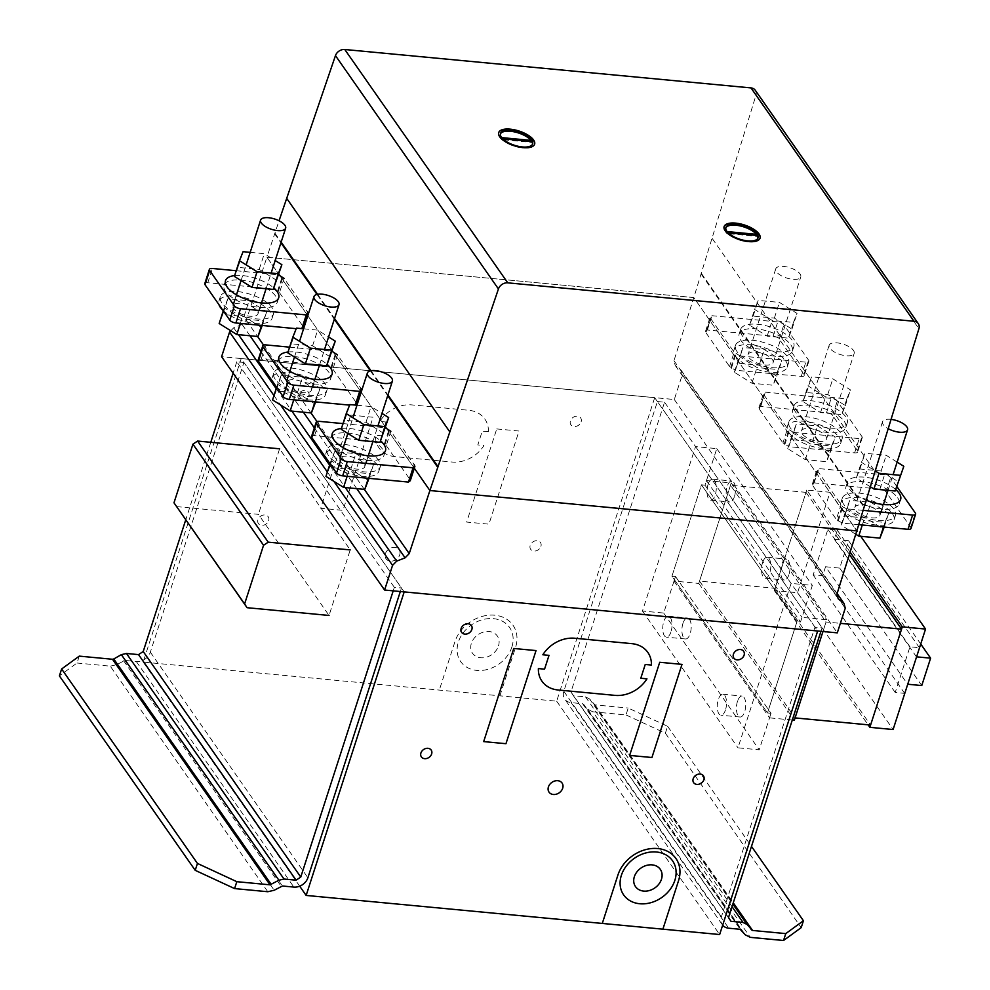 <?xml version="1.0" encoding="UTF-8"?>
<svg xmlns="http://www.w3.org/2000/svg" width="990" height="990" viewBox="0 0 990 990"><rect width="100%" height="100%" fill="white"/><g stroke="black" fill="none" stroke-linecap="round" stroke-linejoin="round"><path stroke-width="0.74" stroke-dasharray="4.95 3.71" d="M846.821 398.883L850.422 389.862L832.825 378.836L811.614 376.831L808.001 385.853L825.611 396.879L846.821 398.883L841.748 414.587L820.537 412.57L802.927 401.556L806.541 392.535L827.751 394.54L845.361 405.566L841.748 414.587M845.361 405.566L850.422 389.862M827.751 394.54L832.825 378.836M806.541 392.535L811.614 376.831M802.927 401.556L808.001 385.853M820.537 412.57L825.611 396.879M831.872 343.183A13.155 5.396 17.9 0 0 829.15 345.275A13.155 5.396 17.9 0 0 833.691 351.574A13.155 5.396 17.9 0 0 846.326 355.769A13.155 5.396 17.9 0 0 854.184 353.368A13.155 5.396 17.9 0 0 849.63 347.069A13.155 5.396 17.9 0 0 831.872 343.183M821.972 432.704A13.155 5.396 17.9 0 0 809.337 428.509A13.155 5.396 17.9 0 0 801.479 430.91A13.155 5.396 17.9 0 0 806.033 437.209A13.155 5.396 17.9 0 0 823.791 441.095A13.155 5.396 17.9 0 0 826.526 439.003A13.155 5.396 17.9 0 0 821.972 432.704M830.189 428.088A27.955 11.459 17.9 0 0 847.242 423.002A27.955 11.459 17.9 0 0 845.72 416.778A27.955 11.459 17.9 0 0 817.53 401.73A27.955 11.459 17.9 0 0 794.042 405.813A27.955 11.459 17.9 0 0 795.564 412.038A27.955 11.459 17.9 0 0 830.189 428.088M844.235 421.344A27.955 11.459 -162.1 0 1 845.769 427.569A27.955 11.459 -162.1 0 1 822.282 431.652A27.955 11.459 -162.1 0 1 794.091 416.604A27.955 11.459 -162.1 0 1 792.569 410.38A27.955 11.459 -162.1 0 1 809.61 405.294A27.955 11.459 -162.1 0 1 844.235 421.344M825.029 444.065A27.955 11.459 17.9 0 0 842.082 438.978A27.955 11.459 17.9 0 0 840.547 432.766A27.955 11.459 17.9 0 0 812.369 417.718A27.955 11.459 17.9 0 0 788.882 421.802A27.955 11.459 17.9 0 0 790.404 428.014A27.955 11.459 17.9 0 0 825.029 444.065M839.074 437.332A27.955 11.459 -162.1 0 1 840.609 443.545A27.955 11.459 -162.1 0 1 817.109 447.641A27.955 11.459 -162.1 0 1 788.931 432.593A27.955 11.459 -162.1 0 1 787.396 426.368A27.955 11.459 -162.1 0 1 804.449 421.282A27.955 11.459 -162.1 0 1 839.074 437.332M831.612 445.983L835.213 436.961L817.604 425.935L796.393 423.93L792.792 432.952L810.402 443.978L831.612 445.983L826.539 461.687L805.328 459.682L787.718 448.656L791.332 439.634L812.543 441.639L830.14 452.665L826.539 461.687M830.14 452.665L835.213 436.961M812.543 441.639L817.604 425.935M791.332 439.634L796.393 423.93M787.718 448.656L792.792 432.952M805.328 459.682L810.402 443.978M897.138 462.12L886.211 455.276L865 453.272L861.399 462.293L875.544 471.153M870.606 486.932L856.325 477.997L859.926 468.975L881.137 470.98L898.747 482.006M881.137 470.98L886.211 455.276M859.926 468.975L865 453.272M856.325 477.997L861.399 462.293M891.297 419.401A13.155 5.396 17.9 0 0 885.258 419.624A13.155 5.396 17.9 0 0 882.535 421.715A13.155 5.396 17.9 0 0 887.077 428.014A13.155 5.396 17.9 0 0 888.438 428.806M875.358 509.145A13.155 5.396 17.9 0 0 862.736 504.95A13.155 5.396 17.9 0 0 854.877 507.35A13.155 5.396 17.9 0 0 859.419 513.649A13.155 5.396 17.9 0 0 877.19 517.535A13.155 5.396 17.9 0 0 879.912 515.443A13.155 5.396 17.9 0 0 875.358 509.145M895.727 489.555A27.955 11.459 17.9 0 0 867.426 477.526A27.955 11.459 17.9 0 0 847.428 482.254A27.955 11.459 17.9 0 0 848.95 488.478A27.955 11.459 17.9 0 0 866.411 500.284M897.633 497.784A27.955 11.459 -162.1 0 1 899.155 504.009A27.955 11.459 -162.1 0 1 875.667 508.093A27.955 11.459 -162.1 0 1 847.477 493.045A27.955 11.459 -162.1 0 1 845.955 486.82A27.955 11.459 -162.1 0 1 862.995 481.734A27.955 11.459 -162.1 0 1 897.633 497.784M878.427 520.505A27.955 11.459 17.9 0 0 895.467 515.419A27.955 11.459 17.9 0 0 893.945 509.207A27.955 11.459 17.9 0 0 865.755 494.146A27.955 11.459 17.9 0 0 842.267 498.242A27.955 11.459 17.9 0 0 843.789 504.454A27.955 11.459 17.9 0 0 878.427 520.505M892.473 513.773A27.955 11.459 -162.1 0 1 893.995 519.985A27.955 11.459 -162.1 0 1 870.507 524.081A27.955 11.459 -162.1 0 1 842.317 509.021A27.955 11.459 -162.1 0 1 840.795 502.809A27.955 11.459 -162.1 0 1 857.835 497.723A27.955 11.459 -162.1 0 1 892.473 513.773M884.998 522.423L888.599 513.402L871.002 502.375L849.791 500.371L846.178 509.392L863.787 520.418L884.998 522.423L883.513 527.002M884.194 527.064L888.599 513.402M855.744 534.254L841.104 525.096L844.718 516.075L865.928 518.079L883.538 529.106M865.928 518.079L871.002 502.375M844.718 516.075L849.791 500.371M841.104 525.096L846.178 509.392M862.302 524.997L863.787 520.418M793.435 322.443L797.037 313.422L779.427 302.396L758.216 300.391L754.615 309.412L772.212 320.438L793.435 322.443L788.362 338.147L767.151 336.142L749.541 325.116L753.155 316.095L774.366 318.099L791.963 329.125L788.362 338.147M791.963 329.125L797.037 313.422M774.366 318.099L779.427 302.396M753.155 316.095L758.216 300.391M749.541 325.116L754.615 309.412M767.151 336.142L772.212 320.438M778.474 266.756A13.155 5.396 17.9 0 0 775.752 268.835A13.155 5.396 17.9 0 0 780.306 275.133A13.155 5.396 17.9 0 0 792.928 279.329A13.155 5.396 17.9 0 0 800.786 276.928A13.155 5.396 17.9 0 0 796.245 270.629A13.155 5.396 17.9 0 0 778.474 266.756M768.587 356.264A13.155 5.396 17.9 0 0 755.952 352.069A13.155 5.396 17.9 0 0 748.093 354.469A13.155 5.396 17.9 0 0 752.635 360.768A13.155 5.396 17.9 0 0 770.406 364.654A13.155 5.396 17.9 0 0 773.128 362.563A13.155 5.396 17.9 0 0 768.587 356.264M776.804 351.648A27.955 11.459 17.9 0 0 793.856 346.562A27.955 11.459 17.9 0 0 792.322 340.337A27.955 11.459 17.9 0 0 764.144 325.289A27.955 11.459 17.9 0 0 740.644 329.373A27.955 11.459 17.9 0 0 742.178 335.598A27.955 11.459 17.9 0 0 776.804 351.648M790.849 344.904A27.955 11.459 -162.1 0 1 792.371 351.128A27.955 11.459 -162.1 0 1 768.884 355.212A27.955 11.459 -162.1 0 1 740.706 340.164A27.955 11.459 -162.1 0 1 739.171 333.939A27.955 11.459 -162.1 0 1 756.224 328.853A27.955 11.459 -162.1 0 1 790.849 344.904M771.643 367.624A27.955 11.459 17.9 0 0 788.684 362.538A27.955 11.459 17.9 0 0 787.161 356.326A27.955 11.459 17.9 0 0 758.971 341.278A27.955 11.459 17.9 0 0 735.483 345.361A27.955 11.459 17.9 0 0 737.018 351.586A27.955 11.459 17.9 0 0 771.643 367.624M785.689 360.892A27.955 11.459 -162.1 0 1 787.211 367.117A27.955 11.459 -162.1 0 1 763.723 371.2A27.955 11.459 -162.1 0 1 735.533 356.153A27.955 11.459 -162.1 0 1 734.011 349.928A27.955 11.459 -162.1 0 1 751.063 344.842A27.955 11.459 -162.1 0 1 785.689 360.892M778.214 369.542L781.828 360.521L764.218 349.507L743.007 347.49L739.406 356.511L757.004 367.538L778.214 369.542L773.14 385.246L751.93 383.241L734.332 372.215L737.934 363.194L759.144 365.199L776.754 376.225L773.14 385.246M776.754 376.225L781.828 360.521M759.144 365.199L764.218 349.507M737.934 363.194L743.007 347.49M734.332 372.215L739.406 356.511M751.93 383.241L757.004 367.538M682.964 623.341A10.519 4.566 -84.6 0 0 685.575 638.971A10.519 4.566 -84.6 0 0 690.154 633.649A10.519 4.566 -84.6 0 0 687.555 618.02A10.519 4.566 -84.6 0 0 682.964 623.341M670.985 631.83A10.519 4.566 95.4 0 1 666.394 637.164A10.519 4.566 95.4 0 1 663.795 621.534A10.519 4.566 95.4 0 1 668.374 616.201A10.519 4.566 95.4 0 1 670.985 631.83M737.476 701.39A10.519 4.566 -84.6 0 0 740.087 717.02A10.519 4.566 -84.6 0 0 744.678 711.699A10.519 4.566 -84.6 0 0 742.067 696.069A10.519 4.566 -84.6 0 0 737.476 701.39M725.497 709.88A10.519 4.566 95.4 0 1 720.906 715.213A10.519 4.566 95.4 0 1 718.307 699.584A10.519 4.566 95.4 0 1 722.886 694.25A10.519 4.566 95.4 0 1 725.497 709.88M734.407 496.646A10.519 4.566 95.4 0 1 729.816 501.967A10.519 4.566 95.4 0 1 727.217 486.35A10.519 4.566 95.4 0 1 731.808 481.016A10.519 4.566 95.4 0 1 734.407 496.646M708.036 484.531A10.519 4.566 -84.6 0 0 710.647 500.16A10.519 4.566 -84.6 0 0 715.238 494.827A10.519 4.566 -84.6 0 0 712.627 479.197A10.519 4.566 -84.6 0 0 708.036 484.531M788.919 574.695A10.519 4.566 95.4 0 1 784.34 580.016A10.519 4.566 95.4 0 1 781.729 564.399A10.519 4.566 95.4 0 1 786.32 559.065A10.519 4.566 95.4 0 1 788.919 574.695M762.56 562.58A10.519 4.566 -84.6 0 0 765.159 578.21A10.519 4.566 -84.6 0 0 769.75 572.876A10.519 4.566 -84.6 0 0 767.139 557.246A10.519 4.566 -84.6 0 0 762.56 562.58M792.309 720.015L769.552 717.861L771.024 713.283L767.485 712.949L671.95 576.168L701.452 484.828L704.991 485.162L716.785 448.618L695.549 446.614L642.448 611.028L663.684 613.045L675.489 576.502L671.95 576.168L675.489 576.502L674.004 581.068L698.791 583.407L731.239 482.934L706.464 480.583L704.991 485.162L701.452 484.828L671.95 576.168L767.485 712.949L796.987 621.609L800.526 621.943L801.999 617.376L826.786 619.715L822.975 631.496L826.044 622.005L840.349 623.354M701.452 484.828L796.987 621.609L767.485 712.949L771.024 713.283L759.219 749.826L737.983 747.821L791.084 583.395L812.332 585.399L800.526 621.943L796.987 621.609L701.452 484.828M704.991 485.162L800.526 621.943L704.991 485.162M706.464 480.583L801.999 617.376M731.239 482.934L826.786 619.715M698.791 583.407L794.327 720.2M674.004 581.068L769.552 717.861M675.489 576.502L771.024 713.283L675.489 576.502M730.509 485.211L699.522 581.13L775.046 588.27L806.021 492.364L730.509 485.211L826.044 622.005M699.522 581.13L795.069 717.911M806.021 492.364L849.395 554.45M775.046 588.27L870.581 725.064M806.763 490.075L774.316 590.535L797.556 592.738L830.004 492.278L806.763 490.075L850.125 552.148M774.316 590.535L868.106 724.829M830.004 492.278L860.768 536.308M797.556 592.738L893.104 729.531M695.549 446.614L791.084 583.395M642.448 611.028L737.983 747.821M716.785 448.618L812.332 585.399M663.684 613.045L759.219 749.826M907.731 684.238L904.65 693.359L895.207 692.468L909.959 646.804L919.388 647.695L916.579 656.84M825.549 566.75L839.706 568.099L848.554 540.689L834.397 539.352L837.342 530.219L827.9 529.328L813.161 574.992L822.591 575.883L825.549 566.75L907.595 684.226M839.706 568.099L921.752 685.563M822.591 575.883L904.65 693.359M813.161 574.992L895.207 692.468M827.9 529.328L909.959 646.804M837.342 530.219L919.388 647.695M834.397 539.352L916.443 656.828M848.554 540.689L920.725 644.007M740.062 355.942L805.848 362.167A4.938 2.017 17.9 0 0 808.855 361.276A4.938 2.017 17.9 0 0 808.582 360.174L783.857 324.769A4.938 2.017 17.9 0 0 777.744 321.936L711.959 315.711L710.139 317.048L710.783 318.755L734.159 352.23L740.062 355.942L735.446 370.223L729.543 366.51L734.159 352.23M808.855 361.276L804.239 375.544A4.938 2.017 -162.1 0 0 803.967 374.443L779.241 339.038A4.938 2.017 17.9 0 0 773.128 336.204L707.343 329.992L705.524 331.316L706.08 332.12L710.696 317.852M705.524 331.316L710.139 317.048M707.343 329.992L711.959 315.711M706.08 332.12L710.783 318.755M706.167 333.036L729.543 366.51M804.239 375.544A4.938 2.017 -162.1 0 1 801.232 376.435L735.446 370.223M731.375 368.329L735.978 354.061M730.818 367.525L735.422 353.257M896.903 486.622L890.641 477.65A4.938 2.017 17.9 0 0 884.528 474.816L818.742 468.592L816.911 469.928L842.762 506.942L846.834 508.823L863.243 510.382M911.023 528.425A4.938 2.017 -162.1 0 0 910.751 527.324L886.025 491.919A4.938 2.017 17.9 0 0 879.912 489.085L814.127 482.873L812.307 484.197L812.864 485.001L817.48 470.733M812.307 484.197L816.911 469.928M814.127 482.873L818.742 468.592M812.864 485.001L817.554 471.636M812.951 485.917L836.327 519.379L840.931 505.11M858.751 524.663L842.23 523.104L836.327 519.379M838.159 521.21L842.762 506.942M837.59 520.406L842.205 506.138M842.23 523.104L846.834 508.823M793.448 432.382L859.233 438.607A4.938 2.017 17.9 0 0 862.24 437.704A4.938 2.017 17.9 0 0 861.968 436.615L837.243 401.21A4.938 2.017 17.9 0 0 831.13 398.376L765.344 392.151L763.525 393.488L764.169 395.196L787.545 428.67L793.448 432.382L788.832 446.663L782.942 442.938L787.545 428.67M862.24 437.704L857.637 451.985A4.938 2.017 -162.1 0 0 857.365 450.883L832.64 415.478A4.938 2.017 17.9 0 0 826.526 412.644L760.741 406.432L758.909 407.756L759.479 408.561L764.082 394.292M758.909 407.756L763.525 393.488M760.741 406.432L765.344 392.151M759.479 408.561L764.169 395.196M759.553 409.476L782.942 442.938M857.637 451.985A4.938 2.017 -162.1 0 1 854.618 452.875L788.832 446.663M784.761 444.77L789.377 430.502M784.204 443.966L788.807 429.697M204.781 283.635A4.938 2.017 -162.1 0 1 207.789 282.744L273.574 288.969L279.477 292.681L284.081 278.4L307.457 311.875L302.928 327.059L307.544 312.791M236.214 270.716L278.598 274.886M278.202 291.654L282.818 277.386M277.646 290.85L282.249 276.581M273.574 288.969L278.178 274.688M296.233 328.68L302.383 328.68M303.497 327.863L302.928 327.059M279.477 292.681L302.853 326.143M276.804 280.405L259.207 269.379L237.996 267.374L243.07 251.67M237.996 267.374L234.383 276.396M250.185 252.351L264.281 253.675L275.195 260.519M259.207 269.379L264.281 253.675M243.453 314.82A13.155 5.396 -162.1 0 1 232.935 305.749A13.155 5.396 -162.1 0 1 232.984 305.613A13.155 5.396 -162.1 0 1 247.29 304.722A13.155 5.396 -162.1 0 1 257.969 313.842A13.155 5.396 -162.1 0 1 257.92 313.978A13.155 5.396 -162.1 0 1 243.453 314.82M234.655 275.567A27.955 11.459 -162.1 0 1 273.797 287.954M275.69 296.183A27.955 11.459 17.9 0 0 241.065 280.133A27.955 11.459 17.9 0 0 224.012 285.219A27.955 11.459 17.9 0 0 225.547 291.444A27.955 11.459 17.9 0 0 253.725 306.492A27.955 11.459 17.9 0 0 277.225 302.408A27.955 11.459 17.9 0 0 275.69 296.183M221.859 302.853A27.955 11.459 -162.1 0 1 220.325 296.641A27.955 11.459 -162.1 0 1 243.825 292.545A27.955 11.459 -162.1 0 1 272.002 307.605A27.955 11.459 -162.1 0 1 273.537 313.818A27.955 11.459 -162.1 0 1 256.484 318.904A27.955 11.459 -162.1 0 1 221.859 302.853M222.923 310.328A27.955 11.459 17.9 0 0 251.336 323A27.955 11.459 17.9 0 0 272.052 318.384A27.955 11.459 17.9 0 0 270.53 312.172A27.955 11.459 17.9 0 0 235.905 296.121A27.955 11.459 17.9 0 0 218.852 301.208A27.955 11.459 17.9 0 0 218.939 304.635M241.845 318.817L224.247 307.791L227.849 298.77L249.059 300.774L266.669 311.8L263.055 320.822L241.845 318.817L240.372 323.396M223.27 310.823L224.247 307.791M261.595 327.504L243.986 316.478L222.775 314.474L227.849 298.77M222.775 314.474L219.174 323.495M243.986 316.478L249.059 300.774M262.251 325.463L266.669 311.8M261.583 325.401L263.055 320.822M311.553 436.516A4.938 2.017 -162.1 0 1 314.572 435.625L380.346 441.837L386.249 445.562L390.864 431.281L414.241 464.756L409.712 479.94L414.327 465.659M342.998 423.596L385.37 427.767M384.986 444.535L389.602 430.266M384.429 443.73L389.033 429.462M380.346 441.837L384.962 427.569M410.281 480.744L409.712 479.94M386.249 445.562L409.637 479.024M383.588 433.286L365.991 422.26L344.768 420.255L349.841 404.551M344.768 420.255L341.166 429.276M356.969 405.232L371.052 406.556L381.979 413.399M365.991 422.26L371.052 406.556M350.225 467.688A13.155 5.396 -162.1 0 1 339.719 458.63A13.155 5.396 -162.1 0 1 339.768 458.494A13.155 5.396 -162.1 0 1 354.074 457.603A13.155 5.396 -162.1 0 1 364.753 466.723A13.155 5.396 -162.1 0 1 364.704 466.859A13.155 5.396 -162.1 0 1 350.225 467.688M341.439 428.447A27.955 11.459 -162.1 0 1 380.568 440.835M382.474 449.064A27.955 11.459 17.9 0 0 347.849 433.014A27.955 11.459 17.9 0 0 330.796 438.1A27.955 11.459 17.9 0 0 332.331 444.324A27.955 11.459 17.9 0 0 360.509 459.372A27.955 11.459 17.9 0 0 383.996 455.289A27.955 11.459 17.9 0 0 382.474 449.064M328.643 455.734A27.955 11.459 -162.1 0 1 327.108 449.522A27.955 11.459 -162.1 0 1 350.596 445.426A27.955 11.459 -162.1 0 1 378.786 460.486A27.955 11.459 -162.1 0 1 380.308 466.698A27.955 11.459 -162.1 0 1 363.268 471.785A27.955 11.459 -162.1 0 1 328.643 455.734M329.695 463.209A27.955 11.459 17.9 0 0 358.12 475.881A27.955 11.459 17.9 0 0 378.836 471.265A27.955 11.459 17.9 0 0 377.314 465.053A27.955 11.459 17.9 0 0 342.689 449.002A27.955 11.459 17.9 0 0 325.636 454.088A27.955 11.459 17.9 0 0 325.722 457.516M348.629 471.698L331.031 460.672L334.632 451.65L355.843 453.655L373.453 464.681L369.839 473.703L348.629 471.698L347.156 476.277M330.041 463.704L331.031 460.672M368.379 480.385L350.769 469.359L329.559 467.354L334.632 451.65M329.559 467.354L325.957 476.376M350.769 469.359L355.843 453.655M369.035 478.343L373.453 464.681M368.367 478.281L369.839 473.703M258.167 360.075A4.938 2.017 -162.1 0 1 261.174 359.184L326.96 365.397L332.863 369.121L337.466 354.841L360.855 388.315L356.326 403.499L360.929 389.231M289.612 347.156L331.984 351.326M331.601 368.094L336.204 353.826M331.031 367.29L335.647 353.022M326.96 365.397L331.576 351.128M349.618 405.12L355.769 405.108M356.883 404.304L356.326 403.499M332.863 369.121L356.239 402.584M330.202 356.846L312.593 345.819L291.382 343.815L296.456 328.111M291.382 343.815L287.781 352.836M303.584 328.791L317.666 330.115L328.581 336.959M312.593 345.819L317.666 330.115M296.839 391.248A13.155 5.396 -162.1 0 1 286.333 382.19A13.155 5.396 -162.1 0 1 286.382 382.053A13.155 5.396 -162.1 0 1 300.675 381.162A13.155 5.396 -162.1 0 1 311.367 390.283A13.155 5.396 -162.1 0 1 311.318 390.419A13.155 5.396 -162.1 0 1 296.839 391.248M288.041 352.007A27.955 11.459 -162.1 0 1 327.183 364.394M329.088 372.624A27.955 11.459 17.9 0 0 294.451 356.573A27.955 11.459 17.9 0 0 277.41 361.659A27.955 11.459 17.9 0 0 278.933 367.884A27.955 11.459 17.9 0 0 307.123 382.932A27.955 11.459 17.9 0 0 330.611 378.848A27.955 11.459 17.9 0 0 329.088 372.624M275.245 379.294A27.955 11.459 -162.1 0 1 273.723 373.082A27.955 11.459 -162.1 0 1 297.21 368.985A27.955 11.459 -162.1 0 1 325.401 384.046A27.955 11.459 -162.1 0 1 326.923 390.258A27.955 11.459 -162.1 0 1 309.87 395.344A27.955 11.459 -162.1 0 1 275.245 379.294M276.309 386.768A27.955 11.459 17.9 0 0 304.722 399.44A27.955 11.459 17.9 0 0 325.45 394.824A27.955 11.459 17.9 0 0 323.916 388.612A27.955 11.459 17.9 0 0 289.29 372.562A27.955 11.459 17.9 0 0 272.25 377.648A27.955 11.459 17.9 0 0 272.337 381.076M295.243 395.257L277.633 384.231L281.247 375.21L302.457 377.215L320.055 388.241L316.454 397.262L295.243 395.257L293.758 399.836M276.656 387.263L277.633 384.231M314.981 403.945L297.384 392.919L276.173 390.914L281.247 375.21M276.173 390.914L272.559 399.935M297.384 392.919L302.457 377.215M315.649 401.903L320.055 388.241M314.969 401.841L316.454 397.262M625.989 714.941L665.379 733.194L667.607 726.289L628.217 708.036L625.989 714.941L592.775 711.798L750.321 937.357M667.607 726.289L751.484 846.388M665.379 733.194L801.195 927.642M820.957 631.311L822.096 627.784L814.968 627.115L721.388 916.851A11.917 9.566 145.1 0 0 722.304 924.685A11.917 9.566 145.1 0 0 722.663 925.167M592.775 711.798L587.701 709.236L582.615 703.729L571.181 702.64A11.917 9.566 -34.9 0 1 564.758 699.126A11.917 9.566 -34.9 0 1 563.83 691.28L657.422 401.544L814.968 627.115M582.615 703.729L740.161 929.288M583.63 704.237L741.176 929.796M587.701 709.236L745.247 934.808M657.422 401.544L664.55 402.225L570.958 691.961L573.42 695.747L585.498 696.886L589.557 698.94L595.002 704.892L628.217 708.036M595.002 704.892L733.256 902.83M593.988 704.385L733.046 903.474M589.557 698.94L732.848 904.093M585.498 696.886L732.018 906.667M573.42 695.747L730.966 921.306M570.958 691.961L728.516 917.52M664.55 402.225L822.096 627.784M79.274 656.123L77.047 663.015L59.388 675.873M77.047 663.015L110.261 666.159L267.807 891.73M393.203 590.857L394.342 587.33L401.47 588.011L400.331 591.525M110.261 666.159L116.634 664.686L124.876 660.429L136.311 661.518A11.917 9.566 145.1 0 0 150.344 652.175L243.924 362.439L401.47 588.011M124.876 660.429L282.422 886.001M123.602 660.726L281.148 886.298M116.634 664.686L274.193 890.258M243.924 362.439L236.796 361.771L394.342 587.33M236.796 361.771L233.108 373.168M210.783 442.307L185.724 519.886M176.443 506.595L258.415 514.342L329.051 615.458L350.213 549.92L279.588 448.804L258.415 514.342M531.816 141.558L531.543 142.411A16.892 6.918 17.9 0 0 531.172 141.83A16.892 6.918 17.9 0 0 530.9 141.471M500.396 133.935A16.892 6.918 17.9 0 0 500.222 134.355A16.892 6.918 17.9 0 0 500.779 137.523L500.495 138.39A16.892 6.918 17.9 0 0 500.866 138.959A16.892 6.918 17.9 0 0 501.311 139.553L531.543 142.411M498.663 132.747A18.872 7.734 17.9 0 0 498.614 132.883A18.872 7.734 17.9 0 0 499.232 136.434A18.872 7.734 17.9 0 0 518.042 147.102A18.872 7.734 17.9 0 0 534.538 144.491A18.872 7.734 17.9 0 0 534.575 144.342M725.818 227.898A16.892 6.918 17.9 0 0 725.645 228.306A16.892 6.918 17.9 0 0 726.202 231.487L725.93 232.341A16.892 6.918 17.9 0 0 726.289 232.922A16.892 6.918 17.9 0 0 726.734 233.516L756.966 236.375A16.892 6.918 17.9 0 0 756.595 235.793A16.892 6.918 17.9 0 0 756.323 235.434M758.068 237.835L757.796 238.689A16.892 6.918 17.9 0 1 744.171 241.275A16.892 6.918 17.9 0 1 727.019 232.662L726.734 233.516M757.239 235.521L756.966 236.375M724.086 226.698A18.872 7.734 17.9 0 0 724.037 226.846A18.872 7.734 17.9 0 0 724.655 230.398A18.872 7.734 17.9 0 0 743.465 241.065A18.872 7.734 17.9 0 0 759.961 238.454A18.872 7.734 17.9 0 0 759.998 238.305M727.118 231.573L726.202 231.487M727.947 232.539L725.93 232.341M727.019 232.662L728.182 232.761M502.747 138.798L501.596 138.699A16.892 6.918 17.9 0 0 518.748 147.312A16.892 6.918 17.9 0 0 532.373 144.726A16.892 6.918 17.9 0 0 532.471 144.292M501.596 138.699L501.311 139.553M501.695 137.61L500.779 137.523M502.524 138.575L500.495 138.39M755.283 90.263A7.945 6.373 -34.9 0 1 755.927 95.374L693.804 297.569L266.916 257.19L279.044 220.77M230.794 330.771L233.69 327.801L242.105 324.485L246.238 320.253L266.916 257.19L693.804 297.569L856.796 530.912L693.804 297.569L673.98 360.707L675.205 365.446L681.046 370.099L682.271 374.839L674.301 399.514L221.599 356.697M266.916 257.19L278.809 274.218L266.916 257.19M279.601 275.344L307.531 315.352L279.601 275.344M307.803 315.723L332.195 350.658L307.803 315.723M332.986 351.784L360.929 391.78L332.986 351.784M361.189 392.164L385.593 427.098L361.189 392.164M386.385 428.225L414.315 468.221L386.385 428.225M274.614 233.751L280.925 242.785M316.973 294.401L334.311 319.226M370.359 370.842L387.709 395.666M246.238 320.253L257.561 336.476M263.575 345.089L310.959 412.917M316.973 421.53L364.345 489.357M242.105 324.485L249.987 335.759M260.952 351.462L303.385 412.199M314.337 427.903L356.771 488.639M233.69 327.801L238.503 334.682M276.21 388.662L291.889 411.122M329.596 465.102L345.287 487.563M273.97 395.579L280.455 404.873M327.356 472.02L333.853 481.313M674.301 399.514L837.293 632.857M673.98 360.707L836.958 594.05M675.205 365.446L838.184 598.789M681.046 370.099L837.119 593.554M682.271 374.839L845.262 608.182M241.213 358.553L654.699 397.658L556.665 701.192L143.166 662.087L241.213 358.553L404.192 591.896M654.699 397.658L817.678 631.001M556.665 701.192L719.643 934.535M143.166 662.087L299.698 886.186M488.417 431.702A29.799 23.909 145.1 0 0 468.777 410.293L411.753 404.898A29.799 23.909 145.1 0 0 379.851 421.431L386.013 422.012L381.558 435.81L375.396 435.229A29.799 23.909 145.1 0 0 395.035 456.637L452.071 462.033A29.799 23.909 145.1 0 0 483.962 445.5L477.811 444.918L482.266 431.12L488.417 431.702M499.913 695.822L515.53 647.46A33.784 27.101 145.1 0 0 494.79 615.211A33.784 27.101 145.1 0 0 454.967 641.594L439.312 690.092M350.769 415.132L373.057 417.236L342.973 510.357L320.698 508.254L350.769 415.132M496.745 428.93L519.02 431.034L488.936 524.168L466.661 522.064L496.745 428.93M308.88 396.111A5.965 4.789 145.1 0 0 302.309 390.877A5.965 4.789 145.1 0 0 299.413 399.836A5.965 4.789 145.1 0 0 308.88 396.111M268.649 520.653A5.965 4.777 145.1 0 0 262.078 515.419A5.965 4.777 145.1 0 0 259.182 524.378A5.965 4.777 145.1 0 0 268.649 520.653M399.7 554.92A7.945 6.373 145.1 0 0 390.939 547.94A7.945 6.373 145.1 0 0 387.078 559.882A7.945 6.373 145.1 0 0 399.7 554.92M581.118 421.864A5.965 4.789 145.1 0 0 574.547 416.617A5.965 4.789 145.1 0 0 571.651 425.576A5.965 4.789 145.1 0 0 581.118 421.864M540.899 546.393A5.965 4.777 145.1 0 0 534.315 541.159A5.965 4.777 145.1 0 0 531.432 550.118A5.965 4.777 145.1 0 0 540.899 546.393M511.867 647.064A29.799 23.909 145.1 0 0 478.999 620.866A29.799 23.909 145.1 0 0 464.533 665.676A29.799 23.909 145.1 0 0 511.867 647.064M498.477 645.926A15.098 12.115 145.1 0 0 481.821 632.647A15.098 12.115 145.1 0 0 474.482 655.355A15.098 12.115 145.1 0 0 498.477 645.926M773.128 336.204L777.744 321.936M779.241 339.038L783.857 324.769M801.232 376.435L805.848 362.167M803.967 374.443L808.582 360.174M879.912 489.085L884.528 474.816M886.025 491.919L890.641 477.65M910.751 527.324L915.366 513.055M826.526 412.644L831.13 398.376M832.64 415.478L837.243 401.21M854.618 452.875L859.233 438.607M857.365 450.883L861.968 436.615M207.789 282.744L212.392 268.463M314.572 435.625L319.176 421.344M261.174 359.184L265.79 344.904M563.83 691.28L721.388 916.851M571.181 702.64L728.727 928.212M150.344 652.175L307.89 877.746M136.311 661.518L293.857 887.077M701.18 274.094L864.159 507.437M701.403 273.401L864.381 506.744M712.317 238.615L875.309 471.958M755.927 95.374L918.906 328.717M274.849 233.058L281.148 242.092M317.592 294.265L334.546 318.52M370.99 370.706L387.932 394.961M829.15 345.275L801.479 430.91M826.526 439.003L854.184 353.368M847.242 423.002L845.769 427.569M792.569 410.38L794.042 405.813M842.082 438.978L840.609 443.545M787.396 426.368L788.882 421.802M882.535 421.715L854.877 507.35M879.912 515.443L881.001 512.053M881.966 509.083L883.439 504.504M888.018 490.347L893.091 474.643M900.628 499.443L899.155 504.009M845.955 486.82L847.428 482.254M895.467 515.419L893.995 519.985M840.795 502.809L842.267 498.242M775.752 268.835L748.093 354.469M773.128 362.563L800.786 276.928M793.856 346.562L792.371 351.128M739.171 333.939L740.644 329.373M788.684 362.538L787.211 367.117M734.011 349.928L735.483 345.361M685.575 638.971L666.394 637.164M668.374 616.201L687.555 618.02M740.087 717.02L720.906 715.213M722.886 694.25L742.067 696.069M710.647 500.16L729.816 501.967M712.627 479.197L731.808 481.016M765.159 578.21L784.34 580.016M767.139 557.246L786.32 559.065M232.935 305.749L233.368 304.413M234.989 299.388L236.474 294.822M241.065 280.578L246.139 264.875M257.969 313.842L259.071 310.452M260.036 307.482L261.509 302.915M266.075 288.746L271.149 273.042M224.012 285.219L225.497 280.653M277.225 302.408L278.697 297.841M218.852 301.208L220.325 296.641M272.052 318.384L273.537 313.818M339.719 458.63L340.152 457.293M341.773 452.269L343.245 447.703M347.849 433.459L352.923 417.755M364.753 466.723L365.842 463.332M366.807 460.35L368.28 455.784M372.859 441.627L377.933 425.923M330.796 438.1L332.269 433.533M383.996 455.289L385.481 450.71M325.636 454.088L327.108 449.522M378.836 471.265L380.308 466.698M286.333 382.19L286.766 380.853M288.387 375.829L289.86 371.262M294.463 357.019L299.537 341.315M311.367 390.283L312.456 386.892M313.422 383.922L314.894 379.343M319.473 365.186L324.534 349.482M277.41 361.659L278.883 357.093M330.611 378.848L332.083 374.282M272.25 377.648L273.723 373.082M325.45 394.824L326.923 390.258M722.304 924.685L564.758 699.126M500.495 133.489L500.222 134.355M725.93 227.453L725.645 228.306M532.645 143.872L532.373 144.726"/><path stroke-width="1.49" d="M903.821 466.302L895.133 491.028L903.821 466.302L897.138 462.12M875.544 471.153L878.996 473.319L900.207 475.324M895.133 491.028L873.923 489.011L870.606 486.932M873.923 489.011L878.996 473.319M888.438 428.806A13.155 5.396 17.9 0 0 907.57 429.808A13.155 5.396 17.9 0 0 903.029 423.51A13.155 5.396 17.9 0 0 891.297 419.401M866.411 500.284A27.955 11.459 17.9 0 0 883.587 504.529A27.955 11.459 17.9 0 0 900.628 499.443A27.955 11.459 17.9 0 0 899.106 493.218A27.955 11.459 17.9 0 0 895.727 489.555M884.194 527.064L879.924 538.127L883.513 527.002M879.924 538.127L858.714 536.11L855.744 534.254M858.714 536.11L862.302 524.997M840.349 623.354L901.568 629.145L870.581 725.064L795.069 717.911L822.975 631.496L794.327 720.2L792.309 720.015M849.395 554.45L901.568 629.145M869.851 727.328L902.298 626.856L925.551 629.058L893.104 729.531L869.851 727.328L868.106 724.829M850.125 552.148L902.298 626.856M860.768 536.308L925.551 629.058M916.579 656.84L930.612 658.164L921.752 685.563L907.731 684.238M920.725 644.007L930.612 658.164M863.243 510.382L912.619 515.048A4.938 2.017 17.9 0 0 915.626 514.144A4.938 2.017 17.9 0 0 915.366 513.055L896.903 486.622M915.626 514.144L911.023 528.425A4.938 2.017 -162.1 0 1 908.016 529.316L858.751 524.663M307.457 311.875L308.1 313.595L306.281 314.919L240.496 308.694A4.938 2.017 -162.1 0 1 234.383 305.861L209.657 270.468A4.938 2.017 -162.1 0 1 209.385 269.367A4.938 2.017 -162.1 0 1 212.392 268.463L236.214 270.716M278.598 274.886L284.081 278.4M296.233 328.68L235.892 322.975A4.938 2.017 17.9 0 1 229.779 320.141L205.041 284.736A4.938 2.017 -162.1 0 1 204.781 283.635L209.385 269.367M302.383 328.68L303.497 327.863L308.1 313.595M301.851 328.618L306.281 314.919M239.456 260.692L234.383 276.396L251.992 287.409L257.066 271.718L239.456 260.692L243.07 251.67L250.185 252.351M275.195 260.519L281.878 264.701L278.277 273.723L257.066 271.718M251.992 287.409L273.203 289.427L281.878 264.701M273.203 289.427L278.277 273.723M285.578 228.344A13.155 5.396 -162.1 0 1 271.285 229.235A13.155 5.396 -162.1 0 1 260.593 220.114A13.155 5.396 -162.1 0 1 260.655 219.978A13.155 5.396 -162.1 0 1 275.121 219.149A13.155 5.396 -162.1 0 1 285.64 228.207A13.155 5.396 -162.1 0 1 285.578 228.344M273.797 287.954A27.955 11.459 -162.1 0 1 277.175 291.617A27.955 11.459 -162.1 0 1 278.697 297.841A27.955 11.459 -162.1 0 1 261.645 302.928A27.955 11.459 -162.1 0 1 227.019 286.877A27.955 11.459 -162.1 0 1 225.497 280.653A27.955 11.459 -162.1 0 1 234.655 275.567M218.939 304.635A27.955 11.459 17.9 0 0 220.386 307.42A27.955 11.459 17.9 0 0 222.923 310.328M240.372 323.396L236.783 334.521L219.174 323.495L223.27 310.823M236.783 334.521L257.994 336.526L262.251 325.463M257.994 336.526L261.583 325.401M414.241 464.756L414.884 466.463L413.065 467.8L347.28 461.575A4.938 2.017 -162.1 0 1 341.166 458.741L316.441 423.349A4.938 2.017 -162.1 0 1 316.169 422.247A4.938 2.017 -162.1 0 1 319.176 421.344L342.998 423.596M385.37 427.767L390.864 431.281M414.884 466.463L410.281 480.744L408.449 482.068L342.664 475.856A4.938 2.017 17.9 0 1 336.55 473.022L311.825 437.617A4.938 2.017 -162.1 0 1 311.553 436.516L316.169 422.247M408.449 482.068L413.065 467.8M346.24 413.572L341.166 429.276L358.776 440.29L363.837 424.599L346.24 413.572L349.841 404.551L356.969 405.232M381.979 413.399L388.662 417.582L385.061 426.603L363.837 424.599M358.776 440.29L379.987 442.295L388.662 417.582M379.987 442.295L385.061 426.603M392.362 381.224A13.155 5.396 -162.1 0 1 378.069 382.115A13.155 5.396 -162.1 0 1 367.377 372.995A13.155 5.396 -162.1 0 1 367.426 372.859A13.155 5.396 -162.1 0 1 381.905 372.03A13.155 5.396 -162.1 0 1 392.411 381.088A13.155 5.396 -162.1 0 1 392.362 381.224M380.568 440.835A27.955 11.459 -162.1 0 1 383.947 444.498A27.955 11.459 -162.1 0 1 385.481 450.71A27.955 11.459 -162.1 0 1 368.429 455.808A27.955 11.459 -162.1 0 1 333.803 439.758A27.955 11.459 -162.1 0 1 332.269 433.533A27.955 11.459 -162.1 0 1 341.439 428.447M325.722 457.516A27.955 11.459 17.9 0 0 327.158 460.3A27.955 11.459 17.9 0 0 329.695 463.209M347.156 476.277L343.555 487.389L325.957 476.376L330.041 463.704M343.555 487.389L364.765 489.407L369.035 478.343M364.765 489.407L368.367 478.281M360.855 388.315L361.499 390.035L359.667 391.359L293.882 385.135A4.938 2.017 -162.1 0 1 287.768 382.301L263.043 346.908A4.938 2.017 -162.1 0 1 262.771 345.807A4.938 2.017 -162.1 0 1 265.79 344.904L289.612 347.156M331.984 351.326L337.466 354.841M349.618 405.12L289.278 399.416A4.938 2.017 17.9 0 1 283.165 396.582L258.44 361.177A4.938 2.017 -162.1 0 1 258.167 360.075L262.771 345.807M355.769 405.108L356.883 404.304L361.499 390.035M355.249 405.058L359.667 391.359M292.842 337.132L287.781 352.836L305.378 363.85L310.452 348.158L292.842 337.132L296.456 328.111L303.584 328.791M328.581 336.959L335.276 341.142L331.662 350.163L310.452 348.158M305.378 363.85L326.589 365.867L335.276 341.142M326.589 365.867L331.662 350.163M338.976 304.784A13.155 5.396 -162.1 0 1 324.671 305.675A13.155 5.396 -162.1 0 1 313.991 296.555A13.155 5.396 -162.1 0 1 314.04 296.418A13.155 5.396 -162.1 0 1 328.507 295.589A13.155 5.396 -162.1 0 1 339.025 304.648A13.155 5.396 -162.1 0 1 338.976 304.784M327.183 364.394A27.955 11.459 -162.1 0 1 330.561 368.057A27.955 11.459 -162.1 0 1 332.083 374.282A27.955 11.459 -162.1 0 1 315.043 379.368A27.955 11.459 -162.1 0 1 280.405 363.318A27.955 11.459 -162.1 0 1 278.883 357.093A27.955 11.459 -162.1 0 1 288.041 352.007M272.337 381.076A27.955 11.459 17.9 0 0 273.772 383.86A27.955 11.459 17.9 0 0 276.309 386.768M293.758 399.836L290.169 410.949L272.559 399.935L276.656 387.263M290.169 410.949L311.38 412.966L315.649 401.903M311.38 412.966L314.969 401.841M751.484 846.388L803.422 920.737L801.195 927.642L783.535 940.5L785.763 933.607L803.422 920.737M722.663 925.167A11.917 9.566 145.1 0 0 728.727 928.212L740.161 929.288L745.247 934.808L750.321 937.357L783.535 940.5M785.763 933.607L752.548 930.464L747.104 924.499L743.045 922.457L730.966 921.306L728.516 917.52L820.957 631.311M733.256 902.83L752.548 930.464M733.046 903.474L751.534 929.944M732.848 904.093L747.104 924.499M732.018 906.667L743.045 922.457M61.627 668.98L197.443 863.429L195.216 870.334L59.388 675.873L61.627 668.98L79.274 656.123L112.489 659.266L270.035 884.825L278.908 880.221L284.006 879.033L296.084 880.184L300.762 877.066L393.203 590.857M400.331 591.525L307.89 877.746A11.917 9.566 -34.9 0 1 293.857 887.077L282.422 886.001L274.193 890.258L267.807 891.73L234.593 888.587L236.82 881.682L197.443 863.429M195.216 870.334L234.593 888.587M236.82 881.682L270.035 884.825M185.724 519.886L143.216 651.507L138.538 654.613L126.46 653.474L121.349 654.65L113.763 658.969L271.31 884.528M113.763 658.969L112.489 659.266M121.349 654.65L278.908 880.221M126.46 653.474L284.006 879.033M138.538 654.613L296.084 880.184M143.216 651.507L300.762 877.066M233.108 373.168L210.783 442.307M329.051 615.458L247.067 607.699L244.604 603.925L263.55 545.28L268.228 542.173L350.213 549.92M279.588 448.804L197.604 441.057L192.926 444.176L173.98 502.809L247.067 607.699M173.98 502.809L244.604 603.925M192.926 444.176L263.55 545.28M197.604 441.057L268.228 542.173M530.9 141.471A16.892 6.918 17.9 0 0 530.727 141.248L502.524 138.575M500.396 133.935A16.892 6.918 17.9 0 1 514.367 131.868A16.892 6.918 17.9 0 1 530.999 140.382L530.727 141.248M531.717 140.122A16.892 6.918 17.9 0 0 514.689 131.026A16.892 6.918 17.9 0 0 500.495 133.489A16.892 6.918 17.9 0 0 501.423 137.251A16.892 6.918 17.9 0 0 521.26 146.829A16.892 6.918 17.9 0 0 532.645 143.872A16.892 6.918 17.9 0 0 531.717 140.122M534.575 144.342A18.872 7.734 17.9 0 0 533.919 140.939A18.872 7.734 17.9 0 0 511.335 129.579A18.872 7.734 17.9 0 0 498.663 132.747M499.319 136.15A18.872 7.734 -162.1 0 1 498.7 132.598A18.872 7.734 -162.1 0 1 511.422 129.294A18.872 7.734 -162.1 0 1 534.006 140.642A18.872 7.734 -162.1 0 1 534.625 144.206A18.872 7.734 -162.1 0 1 518.129 146.817A18.872 7.734 -162.1 0 1 499.319 136.15M757.895 238.256A16.892 6.918 17.9 0 0 757.239 235.521L728.182 232.761M746.683 240.793A16.892 6.918 17.9 0 0 758.068 237.835A16.892 6.918 17.9 0 0 757.152 234.073A16.892 6.918 17.9 0 0 740.112 224.99A16.892 6.918 17.9 0 0 725.93 227.453A16.892 6.918 17.9 0 0 726.846 231.215A16.892 6.918 17.9 0 0 746.683 240.793M759.998 238.305A18.872 7.734 17.9 0 0 759.342 234.89A18.872 7.734 17.9 0 0 736.758 223.542A18.872 7.734 17.9 0 0 724.086 226.698M724.742 230.113A18.872 7.734 -162.1 0 1 724.123 226.562A18.872 7.734 -162.1 0 1 736.845 223.257A18.872 7.734 -162.1 0 1 759.429 234.605A18.872 7.734 -162.1 0 1 760.048 238.157A18.872 7.734 -162.1 0 1 743.552 240.78A18.872 7.734 -162.1 0 1 724.742 230.113M727.118 231.573L756.422 234.345A16.892 6.918 17.9 0 0 739.79 225.831A16.892 6.918 17.9 0 0 725.818 227.898M756.422 234.345L756.15 235.199L727.947 232.539M532.471 144.292A16.892 6.918 17.9 0 0 531.816 141.558L502.747 138.798M530.999 140.382L501.695 137.61M279.044 220.77L335.462 55.613A7.957 6.386 -34.9 0 1 344.78 49.5L750.989 87.912A7.945 6.373 -34.9 0 1 755.283 90.263L918.262 323.606A7.945 6.373 -34.9 0 1 918.906 328.717L856.796 530.912L429.895 490.533L498.44 288.956A7.957 6.386 -34.9 0 1 507.759 282.843L913.968 321.255A7.945 6.373 -34.9 0 1 918.262 323.606M278.809 274.218L279.601 275.344L278.809 274.218M332.195 350.658L332.986 351.784L332.195 350.658M385.593 427.098L386.385 428.225L385.593 427.098M414.315 468.221L429.895 490.533L856.796 530.912L836.958 594.05L838.184 598.789L844.037 603.442L845.262 608.182L837.293 632.857L384.59 590.04L392.56 565.364L396.681 561.132L405.096 557.828L409.216 553.596L429.895 490.533L414.315 468.221M280.925 242.785L316.973 294.401M334.311 319.226L370.359 370.842M387.709 395.666L437.592 467.094M384.59 590.04L221.599 356.697L229.569 332.021L230.794 330.771M257.561 336.476L263.575 345.089M310.959 412.917L316.973 421.53M364.345 489.357L409.216 553.596M249.987 335.759L260.952 351.462M303.385 412.199L314.337 427.903M356.771 488.639L405.096 557.828M238.503 334.682L276.21 388.662M291.889 411.122L329.596 465.102M345.287 487.563L396.681 561.132M229.569 332.021L273.97 395.579M280.455 404.873L327.356 472.02M333.853 481.313L392.56 565.364M837.119 593.554L844.037 603.442M817.678 631.001L719.643 934.535L306.145 895.43L404.192 591.896L817.678 631.001M299.698 886.186L306.145 895.43M651.408 665.045A29.799 23.909 145.1 0 0 631.769 643.636L574.732 638.241A29.799 23.909 145.1 0 0 542.842 654.774L549.005 655.355L544.55 669.153L538.387 668.572A29.799 23.909 145.1 0 0 558.026 689.981L615.05 695.376A29.799 23.909 145.1 0 0 646.94 678.843L640.79 678.249L645.245 664.463L651.408 665.045M662.892 929.165L678.509 880.803A33.784 27.101 145.1 0 0 657.768 848.554A33.784 27.101 145.1 0 0 617.958 874.937L602.291 923.435M513.748 648.475L536.036 650.579L505.952 743.7L483.677 741.597L513.748 648.475M659.724 662.273L681.999 664.377L651.927 757.511L629.64 755.407L659.724 662.273M471.859 629.454A5.965 4.789 145.1 0 0 465.288 624.207A5.965 4.789 145.1 0 0 462.392 633.179A5.965 4.789 145.1 0 0 471.859 629.454M431.628 753.996A5.965 4.777 145.1 0 0 425.057 748.749A5.965 4.777 145.1 0 0 422.161 757.721A5.965 4.777 145.1 0 0 431.628 753.996M562.679 788.263A7.945 6.373 145.1 0 0 553.917 781.283A7.945 6.373 145.1 0 0 550.056 793.225A7.945 6.373 145.1 0 0 562.679 788.263M744.096 655.207A5.965 4.789 145.1 0 0 737.525 649.96A5.965 4.789 145.1 0 0 734.63 658.919A5.965 4.789 145.1 0 0 744.096 655.207M703.878 779.736A5.965 4.777 145.1 0 0 697.307 774.502A5.965 4.777 145.1 0 0 694.411 783.461A5.965 4.777 145.1 0 0 703.878 779.736M674.846 880.407A29.799 23.909 145.1 0 0 641.978 854.209A29.799 23.909 145.1 0 0 627.511 899.019A29.799 23.909 145.1 0 0 674.846 880.407M661.456 879.269A15.098 12.115 145.1 0 0 644.799 865.99A15.098 12.115 145.1 0 0 637.473 888.698A15.098 12.115 145.1 0 0 661.456 879.269M908.016 529.316L912.619 515.048M205.041 284.736L209.657 270.468M235.892 322.975L240.496 308.694M229.779 320.141L234.383 305.861M311.825 437.617L316.441 423.349M342.664 475.856L347.28 461.575M336.55 473.022L341.166 458.741M258.44 361.177L263.043 346.908M289.278 399.416L293.882 385.135M283.165 396.582L287.768 382.301M750.989 87.912L913.968 321.255M344.78 49.5L507.759 282.843M281.148 242.092L317.592 294.265M334.546 318.52L370.99 370.706M387.932 394.961L437.828 466.401M286.692 198.359L449.683 431.702M335.462 55.613L498.44 288.956M881.001 512.053L881.966 509.083M883.439 504.504L888.018 490.347M893.091 474.643L907.57 429.808M233.368 304.413L234.989 299.388M236.474 294.822L241.065 280.578M246.139 264.875L260.593 220.114M259.071 310.452L260.036 307.482M261.509 302.915L266.075 288.746M271.149 273.042L285.64 228.207M340.152 457.293L341.773 452.269M343.245 447.703L347.849 433.459M352.923 417.755L367.377 372.995M365.842 463.332L366.807 460.35M368.28 455.784L372.859 441.627M377.933 425.923L392.411 381.088M286.766 380.853L288.387 375.829M289.86 371.262L294.463 357.019M299.537 341.315L313.991 296.555M312.456 386.892L313.422 383.922M314.894 379.343L319.473 365.186M324.534 349.482L339.025 304.648"/></g></svg>
